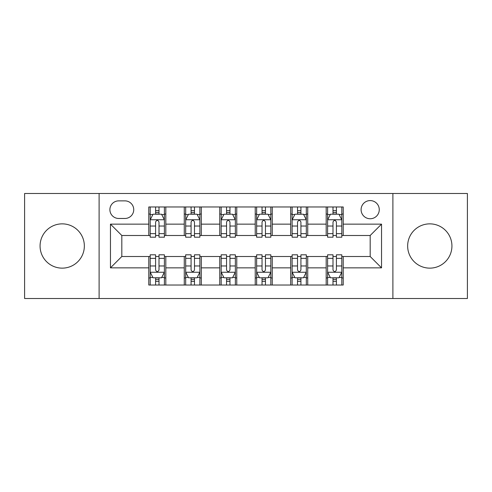 <?xml version="1.0" encoding="UTF-8"?>
<svg xmlns="http://www.w3.org/2000/svg" width="492" height="492" viewBox="0 0 492 492"><rect width="100%" height="100%" fill="white"/><g stroke="black" fill="none" stroke-linecap="round" stroke-linejoin="round"><path stroke-width="0.74" d="M429.793 223.86A22.14 22.14 0 0 0 407.653 246A22.14 22.14 0 0 0 429.793 268.14A22.14 22.14 0 0 0 451.933 246A22.14 22.14 0 0 0 429.793 223.86M62.207 223.86A22.14 22.14 0 0 0 40.067 246A22.14 22.14 0 0 0 62.207 268.14A22.14 22.14 0 0 0 84.347 246A22.14 22.14 0 0 0 62.207 223.86M370.181 200.582A9.084 9.084 0 0 0 361.097 209.666A9.084 9.084 0 0 0 370.181 218.749A9.084 9.084 0 0 0 379.264 209.666A9.084 9.084 0 0 0 370.181 200.582M392.893 298.509L467.4 298.509L467.4 193.491L392.893 193.491L392.893 298.509L99.107 298.509L99.107 193.491L24.6 193.491L24.6 298.509L99.107 298.509M118.695 218.466L124.937 218.466A8.801 8.801 0 0 0 133.738 209.666A8.801 8.801 0 0 0 124.937 200.871L118.695 200.871A8.801 8.801 0 0 0 109.894 209.666A8.801 8.801 0 0 0 118.695 218.466M392.893 193.491L99.107 193.491M148.781 267.857L110.466 267.857L110.466 224.143L148.781 224.143L148.781 235.496L121.819 235.496L121.819 256.504L148.781 256.504L148.781 285.028L343.219 285.028L343.219 256.504L370.181 256.504L370.181 235.496L343.219 235.496L343.219 224.143L381.534 224.143L381.534 267.857L343.219 267.857M343.219 224.143L343.219 206.972L148.781 206.972L148.781 224.143M326.184 206.972L326.184 235.496L327.604 235.496M332.998 235.496L336.405 235.496M341.799 235.496L343.219 235.496M326.184 235.496L306.319 235.496M290.704 206.972L290.704 235.496L292.125 235.496M297.519 235.496L300.926 235.496M290.704 235.496L270.834 235.496M255.225 206.972L255.225 235.496L256.646 235.496M262.039 235.496L265.446 235.496M255.225 235.496L235.354 235.496M219.746 206.972L219.746 235.496L221.166 235.496M226.554 235.496L229.961 235.496M219.746 235.496L199.875 235.496M184.266 206.972L184.266 235.496L185.681 235.496M191.074 235.496L194.481 235.496M184.266 235.496L164.396 235.496M148.781 235.496L150.201 235.496M155.595 235.496L159.002 235.496M148.781 256.504L150.201 256.504M155.595 256.504L159.002 256.504M164.396 256.504L165.816 256.504L165.816 285.028M185.681 256.504L165.816 256.504M191.074 256.504L194.481 256.504M199.875 256.504L201.296 256.504L201.296 285.028M221.166 256.504L201.296 256.504M226.554 256.504L229.961 256.504M235.354 256.504L236.775 256.504L236.775 285.028M256.646 256.504L236.775 256.504M262.039 256.504L265.446 256.504M270.834 256.504L272.254 256.504L272.254 285.028M292.125 256.504L272.254 256.504M297.519 256.504L300.926 256.504M306.319 256.504L307.734 256.504L307.734 285.028M327.604 256.504L307.734 256.504M332.998 256.504L336.405 256.504M341.799 256.504L343.219 256.504M165.816 206.972L165.816 235.496M148.781 214.069L150.201 214.069M155.595 214.069L159.002 214.069M164.396 214.069L165.816 214.069M148.781 277.931L150.201 277.931M155.595 277.931L159.002 277.931M164.396 277.931L165.816 277.931M184.266 256.504L184.266 285.028M201.296 206.972L201.296 235.496M184.266 214.069L185.681 214.069M191.074 214.069L194.481 214.069M199.875 214.069L201.296 214.069M184.266 277.931L185.681 277.931M191.074 277.931L194.481 277.931M199.875 277.931L201.296 277.931M219.746 256.504L219.746 285.028M219.746 277.931L221.166 277.931M226.554 277.931L229.961 277.931M235.354 277.931L236.775 277.931M236.775 206.972L236.775 235.496M219.746 214.069L221.166 214.069M226.554 214.069L229.961 214.069M235.354 214.069L236.775 214.069M255.225 256.504L255.225 285.028M255.225 277.931L256.646 277.931M262.039 277.931L265.446 277.931M270.834 277.931L272.254 277.931M272.254 206.972L272.254 235.496M255.225 214.069L256.646 214.069M262.039 214.069L265.446 214.069M270.834 214.069L272.254 214.069M290.704 256.504L290.704 285.028M290.704 277.931L292.125 277.931M297.519 277.931L300.926 277.931M306.319 277.931L307.734 277.931M307.734 206.972L307.734 235.496M290.704 214.069L292.125 214.069M297.519 214.069L300.926 214.069M306.319 214.069L307.734 214.069M326.184 256.504L326.184 285.028M326.184 277.931L327.604 277.931M332.998 277.931L336.405 277.931M341.799 277.931L343.219 277.931M326.184 214.069L327.604 214.069M332.998 214.069L336.405 214.069M341.799 214.069L343.219 214.069M121.819 235.496L110.466 224.143M121.819 256.504L110.466 267.857M381.534 224.143L370.181 235.496M381.534 267.857L370.181 256.504M159.002 210.662L155.595 210.662M164.396 233.645L159.002 233.645L159.002 237.199L164.396 237.199L164.396 219.887L161.554 214.211L153.043 214.211L150.201 219.887L150.201 237.199L155.595 237.199L155.595 233.645L150.201 233.645M150.201 219.887L150.201 206.972M164.396 219.887L164.396 206.972M155.595 214.211L155.595 206.972M159.002 206.972L159.002 214.211M159.002 233.645L159.002 222.015C157.864 219.826 156.733 219.826 155.595 222.015L155.595 233.645M155.595 281.338L159.002 281.338M150.201 258.355L155.595 258.355L155.595 254.801L150.201 254.801L150.201 272.113L153.043 277.789L161.554 277.789L164.396 272.113L164.396 254.801L159.002 254.801L159.002 258.355L164.396 258.355M164.396 272.113L164.396 285.028M150.201 272.113L150.201 285.028M159.002 277.789L159.002 285.028M155.595 285.028L155.595 277.789M155.595 258.355L155.595 269.985C156.727 272.174 157.864 272.174 159.002 269.985L159.002 258.355M194.481 210.662L191.074 210.662M199.875 233.645L194.481 233.645L194.481 237.199L199.875 237.199L199.875 219.887L197.034 214.211L188.522 214.211L185.681 219.887L185.681 237.199L191.074 237.199L191.074 233.645L185.681 233.645M185.681 219.887L185.681 206.972M199.875 219.887L199.875 206.972M191.074 214.211L191.074 206.972M194.481 206.972L194.481 214.211M194.481 233.645L194.481 222.015C193.35 219.826 192.212 219.826 191.074 222.015L191.074 233.645M229.961 210.662L226.554 210.662M235.354 233.645L229.961 233.645L229.961 237.199L235.354 237.199L235.354 219.887L232.519 214.211L224.001 214.211L221.166 219.887L221.166 237.199L226.554 237.199L226.554 233.645L221.166 233.645M221.166 219.887L221.166 206.972M235.354 219.887L235.354 206.972M226.554 214.211L226.554 206.972M229.961 206.972L229.961 214.211M229.961 233.645L229.961 222.015C228.829 219.826 227.691 219.826 226.554 222.015L226.554 233.645M265.446 210.662L262.039 210.662M270.834 233.645L265.446 233.645L265.446 237.199L270.834 237.199L270.834 219.887L267.999 214.211L259.481 214.211L256.646 219.887L256.646 237.199L262.039 237.199L262.039 233.645L256.646 233.645M256.646 219.887L256.646 206.972M270.834 219.887L270.834 206.972M262.039 214.211L262.039 206.972M265.446 206.972L265.446 214.211M265.446 233.645L265.446 222.015C264.309 219.826 263.177 219.826 262.039 222.015L262.039 233.645M191.074 281.338L194.481 281.338M185.681 258.355L191.074 258.355L191.074 254.801L185.681 254.801L185.681 272.113L188.522 277.789L197.034 277.789L199.875 272.113L199.875 254.801L194.481 254.801L194.481 258.355L199.875 258.355M199.875 272.113L199.875 285.028M185.681 272.113L185.681 285.028M194.481 277.789L194.481 285.028M191.074 285.028L191.074 277.789M191.074 258.355L191.074 269.985C192.212 272.174 193.344 272.174 194.481 269.985L194.481 258.355M226.554 281.338L229.961 281.338M221.166 258.355L226.554 258.355L226.554 254.801L221.166 254.801L221.166 272.113L224.001 277.789L232.519 277.789L235.354 272.113L235.354 254.801L229.961 254.801L229.961 258.355L235.354 258.355M235.354 272.113L235.354 285.028M221.166 272.113L221.166 285.028M229.961 277.789L229.961 285.028M226.554 285.028L226.554 277.789M226.554 258.355L226.554 269.985C227.691 272.174 228.823 272.174 229.961 269.985L229.961 258.355M262.039 281.338L265.446 281.338M256.646 258.355L262.039 258.355L262.039 254.801L256.646 254.801L256.646 272.113L259.481 277.789L267.999 277.789L270.834 272.113L270.834 254.801L265.446 254.801L265.446 258.355L270.834 258.355M270.834 272.113L270.834 285.028M256.646 272.113L256.646 285.028M265.446 277.789L265.446 285.028M262.039 285.028L262.039 277.789M262.039 258.355L262.039 269.985C263.171 272.174 264.309 272.174 265.446 269.985L265.446 258.355M300.926 210.662L297.519 210.662M306.319 233.645L300.926 233.645L300.926 237.199L306.319 237.199L306.319 219.887L303.478 214.211L294.966 214.211L292.125 219.887L292.125 237.199L297.519 237.199L297.519 233.645L292.125 233.645M292.125 219.887L292.125 206.972M306.319 219.887L306.319 206.972M297.519 214.211L297.519 206.972M300.926 206.972L300.926 214.211M300.926 233.645L300.926 222.015C299.788 219.826 298.656 219.826 297.519 222.015L297.519 233.645M297.519 281.338L300.926 281.338M292.125 258.355L297.519 258.355L297.519 254.801L292.125 254.801L292.125 272.113L294.966 277.789L303.478 277.789L306.319 272.113L306.319 254.801L300.926 254.801L300.926 258.355L306.319 258.355M306.319 272.113L306.319 285.028M292.125 272.113L292.125 285.028M300.926 277.789L300.926 285.028M297.519 285.028L297.519 277.789M297.519 258.355L297.519 269.985C298.65 272.174 299.788 272.174 300.926 269.985L300.926 258.355M336.405 210.662L332.998 210.662M341.799 233.645L336.405 233.645L336.405 237.199L341.799 237.199L341.799 219.887L338.957 214.211L330.446 214.211L327.604 219.887L327.604 237.199L332.998 237.199L332.998 233.645L327.604 233.645M327.604 219.887L327.604 206.972M341.799 219.887L341.799 206.972M332.998 214.211L332.998 206.972M336.405 206.972L336.405 214.211M336.405 233.645L336.405 222.015C335.273 219.826 334.136 219.826 332.998 222.015L332.998 233.645M332.998 281.338L336.405 281.338M327.604 258.355L332.998 258.355L332.998 254.801L327.604 254.801L327.604 272.113L330.446 277.789L338.957 277.789L341.799 272.113L341.799 254.801L336.405 254.801L336.405 258.355L341.799 258.355M341.799 272.113L341.799 285.028M327.604 272.113L327.604 285.028M336.405 277.789L336.405 285.028M332.998 285.028L332.998 277.789M332.998 258.355L332.998 269.985C334.136 272.174 335.267 272.174 336.405 269.985L336.405 258.355M184.266 267.857L165.816 267.857M184.266 224.143L165.816 224.143M219.746 224.143L201.296 224.143M219.746 267.857L201.296 267.857M255.225 224.143L236.775 224.143M255.225 267.857L236.775 267.857M290.704 224.143L272.254 224.143M290.704 267.857L272.254 267.857M326.184 224.143L307.734 224.143M326.184 267.857L307.734 267.857M164.322 219.746L150.275 219.746M150.201 214.549L152.871 214.549M161.727 214.549L164.396 214.549M155.595 226.031L150.201 226.031M164.396 226.031L159.002 226.031M159.002 212.47L155.595 212.47M150.275 272.254L164.322 272.254M164.396 277.451L161.727 277.451M152.871 277.451L150.201 277.451M159.002 265.969L164.396 265.969M150.201 265.969L155.595 265.969M155.595 279.53L159.002 279.53M199.801 219.746L185.755 219.746M185.681 214.549L188.35 214.549M197.206 214.549L199.875 214.549M191.074 226.031L185.681 226.031M199.875 226.031L194.481 226.031M194.481 212.47L191.074 212.47M235.287 219.746L221.234 219.746M221.166 214.549L223.829 214.549M232.685 214.549L235.354 214.549M226.554 226.031L221.166 226.031M235.354 226.031L229.961 226.031M229.961 212.47L226.554 212.47M270.766 219.746L256.713 219.746M256.646 214.549L259.315 214.549M268.171 214.549L270.834 214.549M262.039 226.031L256.646 226.031M270.834 226.031L265.446 226.031M265.446 212.47L262.039 212.47M185.755 272.254L199.801 272.254M199.875 277.451L197.206 277.451M188.35 277.451L185.681 277.451M194.481 265.969L199.875 265.969M185.681 265.969L191.074 265.969M191.074 279.53L194.481 279.53M221.234 272.254L235.287 272.254M235.354 277.451L232.685 277.451M223.829 277.451L221.166 277.451M229.961 265.969L235.354 265.969M221.166 265.969L226.554 265.969M226.554 279.53L229.961 279.53M256.713 272.254L270.766 272.254M270.834 277.451L268.171 277.451M259.315 277.451L256.646 277.451M265.446 265.969L270.834 265.969M256.646 265.969L262.039 265.969M262.039 279.53L265.446 279.53M306.245 219.746L292.199 219.746M292.125 214.549L294.794 214.549M303.65 214.549L306.319 214.549M297.519 226.031L292.125 226.031M306.319 226.031L300.926 226.031M300.926 212.47L297.519 212.47M292.199 272.254L306.245 272.254M306.319 277.451L303.65 277.451M294.794 277.451L292.125 277.451M300.926 265.969L306.319 265.969M292.125 265.969L297.519 265.969M297.519 279.53L300.926 279.53M341.725 219.746L327.678 219.746M327.604 214.549L330.273 214.549M339.129 214.549L341.799 214.549M332.998 226.031L327.604 226.031M341.799 226.031L336.405 226.031M336.405 212.47L332.998 212.47M327.678 272.254L341.725 272.254M341.799 277.451L339.129 277.451M330.273 277.451L327.604 277.451M336.405 265.969L341.799 265.969M327.604 265.969L332.998 265.969M332.998 279.53L336.405 279.53"/></g></svg>
